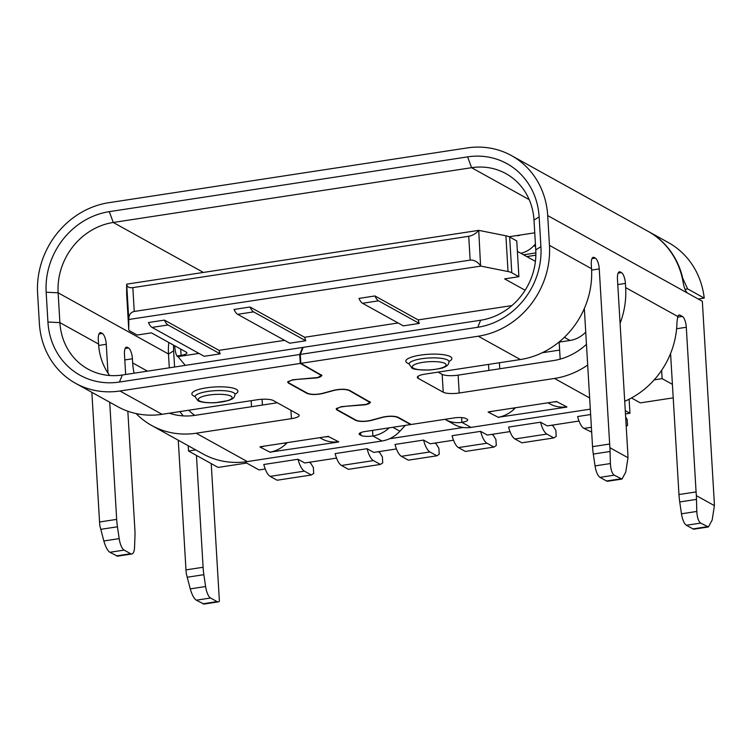 <?xml version="1.0" encoding="UTF-8"?>
<svg xmlns="http://www.w3.org/2000/svg" width="752" height="752" viewBox="0 0 752 752"><rect width="100%" height="100%" fill="white"/><g stroke="black" fill="none" stroke-linecap="round" stroke-linejoin="round"><path stroke-width="1.13" d="M553.839 437.927L521.888 442.806L514.941 438.961A18.462 6.392 -98.7 0 1 508.578 427.08L540.538 422.201A18.462 6.392 81.3 0 0 546.892 434.073L553.839 437.927L556.198 436.357L555.841 430.398L553.134 426.008L551.705 425.218M626.2 426.337L627.525 425.453L627.168 419.494L625.645 417.04M591.674 432.146L583.975 428.405A18.462 6.392 -98.7 0 1 577.621 416.533L590.63 414.54M493.923 447.083L465.394 451.444L458.447 447.59A18.462 6.392 -98.7 0 1 452.093 435.718L480.622 431.357A18.462 6.392 81.3 0 0 486.976 443.229L493.923 447.083L496.292 445.513L495.935 439.553L493.218 435.164L491.789 434.374M429.918 451.952A18.462 6.392 -98.7 0 1 423.564 440.07L395.035 444.432A18.462 6.392 81.3 0 0 401.389 456.314L429.918 451.952L436.865 455.806L439.234 454.236L438.877 448.277L436.16 443.887L434.731 443.097M401.389 456.314L408.336 460.168L436.865 455.806M341.483 465.469L348.43 469.323L380.38 464.435L373.434 460.591A18.462 6.392 -98.7 0 1 367.079 448.709L335.129 453.597A18.462 6.392 81.3 0 0 341.483 465.469L373.434 460.591M380.38 464.435L382.74 462.865L382.392 456.906L379.675 452.525L378.247 451.726M270.156 476.373L277.103 480.227L311.337 474.991L304.391 471.137A18.462 6.392 -98.7 0 1 298.036 459.265L263.802 464.492A18.462 6.392 81.3 0 0 270.156 476.373L304.391 471.137M311.337 474.991L313.706 473.422L313.349 467.462L310.632 463.072L309.204 462.283M300.311 354.408L477.764 327.28L480.641 320.239L303.188 347.358L300.311 354.408L300.838 363.348L478.291 336.219L520.365 359.541L425.077 374.111A12.305 2.98 -3.4 0 0 417.341 377.354A12.305 2.98 -3.4 0 0 418.215 378.369L443.229 392.234L442.167 374.364A12.305 2.98 176.6 0 0 458.128 375.135L553.416 360.575A63.375 57.434 -61 0 0 586.457 344.331M438.115 372.118L442.167 374.364M444.94 419.315A30.766 27.88 119 0 0 445.203 419.466A30.766 27.88 119 0 0 461.888 422.351A9.231 2.237 176.6 0 0 467.688 419.917A9.231 2.237 176.6 0 0 467.039 419.155L465.902 418.526A9.231 2.237 176.6 0 0 453.935 417.943L411.137 424.485L398.062 417.228C394.01 415.837 388.775 415.837 382.354 417.219L371.009 420.312C364.936 421.618 360.029 421.609 356.279 420.302L337.385 409.821L336.783 408.787L340.271 407.067L345.704 406.287L365.416 404.773L368.828 403.824L370.482 402.358L349.473 390.307C345.431 388.906 340.195 388.906 333.766 390.288L322.42 393.39C316.357 394.687 311.45 394.678 307.7 393.371L288.853 382.928L288.26 381.884L291.748 380.174L297.181 379.393L316.893 377.88L320.305 376.921L321.959 375.464L300.838 363.348M461.606 417.604L461.888 422.351L470.987 427.399L590.311 409.154M458.128 375.135L459.19 393.014L554.478 378.453A81.827 74.166 -61 0 0 587.688 365.049M459.19 393.014A12.305 2.98 -3.4 0 1 443.229 392.234M547.926 402.771L550.022 403.927A30.766 27.88 -61 0 0 566.134 406.898L566.576 406.879M498.67 417.191L566.585 407.152M498.689 417.529L498.238 417.275A30.766 27.88 -61 0 0 514.218 409.003L515.543 407.716M488.894 411.795L556.79 401.455M477.764 327.28A72.596 65.8 119 0 0 540.914 246.684L539.137 216.886A72.596 65.8 119 0 0 467.631 156.867L109.313 211.641A72.596 65.8 -61 0 0 46.163 292.237L47.931 322.035A72.596 65.8 -61 0 0 119.436 382.054L299.738 354.493L300.274 363.432L321.348 375.502L317.795 377.504L292.65 379.798L287.649 381.903L288.289 383.012L307.126 393.456C311.178 394.856 316.413 394.856 322.834 393.475L334.179 390.382C340.242 389.075 345.159 389.085 348.909 390.391L369.871 402.395L366.318 404.397L341.173 406.691L336.172 408.797L336.811 409.915L355.715 420.387C359.757 421.787 364.993 421.787 371.413 420.406L382.768 417.304C388.831 416.006 393.738 416.016 397.488 417.322L410.564 424.57L364.917 431.545A9.231 2.237 -3.4 0 0 359.118 433.989A9.231 2.237 -3.4 0 0 359.776 434.741L360.913 435.38A9.231 2.237 -3.4 0 0 372.879 435.963A30.766 27.88 -61 0 0 389.169 427.841M478.291 336.219A81.827 74.166 119 0 0 549.468 245.378L547.7 215.58A81.827 74.166 119 0 0 511.482 155.608A81.827 74.166 119 0 0 467.105 147.937L108.777 202.702A81.827 74.166 -61 0 0 37.6 293.553L39.367 323.341A81.827 74.166 -61 0 0 75.585 383.313A81.827 74.166 -61 0 0 119.963 390.993L300.274 363.432M303.056 347.687L302.614 347.443L299.738 354.493M302.614 347.443L122.313 375.004A63.375 57.434 119 0 1 87.946 369.063A63.375 57.434 119 0 1 59.897 322.617L58.13 292.819A63.375 57.434 119 0 1 113.251 222.47L471.579 167.696L529.201 199.637M534.747 232.819L509.123 236.739M372.55 430.379L372.879 435.963L381.978 441.001A30.766 27.88 -61 0 0 399.904 431.225L405.29 425.378M381.978 441.001L247.323 461.578A81.827 74.166 -61 0 1 202.937 453.907L151.772 425.538A81.827 74.166 119 0 1 136.112 413.572M107.987 373.114L106.267 344.284A9.231 3.196 -98.7 0 0 102.328 333.456L101.191 332.826A9.231 3.196 81.3 0 0 100.326 332.638A9.231 3.196 81.3 0 0 98.315 339.876L98.559 344.049A63.375 57.434 -61 0 0 109.642 375.502M91.857 392.328L99.555 521.991A30.766 10.65 81.3 0 0 99.856 525.704L103.842 540.979C105.543 546.873 107.545 550.643 109.867 552.288L117.509 556.17L131.826 553.98A12.305 4.258 81.3 0 0 134.552 547.146L134.956 536.496A30.766 10.65 81.3 0 0 134.871 529.455L127.84 411.212M178.271 440.23L185.979 569.894A30.766 10.65 81.3 0 0 186.28 573.607L190.256 588.882C191.957 594.776 193.969 598.545 196.291 600.19L203.933 604.063L218.249 601.882A12.305 4.258 81.3 0 0 219.396 601.158L211.227 463.599M196.451 455.411L203.096 567.271A30.766 10.65 81.3 0 0 203.858 574.688L205.606 586.532A12.305 4.258 81.3 0 0 210.551 598.009L217.093 601.628A12.305 4.258 81.3 0 0 218.249 601.882M109.717 402.226L116.673 519.378A30.766 10.65 81.3 0 0 117.444 526.785L119.183 538.629A12.305 4.258 81.3 0 0 124.136 550.107L130.679 553.735A12.305 4.258 81.3 0 0 131.826 553.98M125.659 374.496L124.465 354.371A9.231 3.196 -98.7 0 1 126.486 347.142A9.231 3.196 -98.7 0 1 127.342 347.321L125.716 347.574M134.138 373.199A63.375 57.434 119 0 1 132.672 362.953L132.427 358.779A9.231 3.196 81.3 0 0 128.479 347.95L127.342 347.321M75.585 383.313L117.66 406.635A81.827 74.166 -61 0 0 162.037 414.314L257.325 399.744A12.305 2.98 176.6 0 1 273.286 400.525L298.3 414.39A12.305 2.98 176.6 0 1 299.174 415.405A12.305 2.98 176.6 0 1 291.438 418.657L196.15 433.218A81.827 74.166 119 0 1 151.772 425.538M277.338 402.771L195.088 415.339A63.375 57.434 119 0 1 169.322 413.196M328.558 436.339L260.662 446.679M338.344 441.762L337.902 441.781A30.766 27.88 119 0 1 321.79 438.811L319.694 437.655M338.353 442.035L270.438 452.084M287.311 442.608L285.986 443.887A30.766 27.88 119 0 1 270.006 452.159L270.457 452.413M338.701 441.828L328.577 436.611A30.766 27.88 119 0 1 324.967 436.846M264.253 446.133A30.766 27.88 119 0 1 260.681 446.989M270.006 452.159L259.882 446.961M547.7 215.58L702.34 301.298L714.268 502.007A30.766 10.65 81.3 0 1 714.4 505.626L712.182 519.97L708.422 526.955L700.685 523.091C698.458 521.437 697.17 517.564 696.813 511.454L696.38 495.643L714.4 505.626M677.58 317.165L682.346 316.432L680.081 315.173A9.231 3.196 81.3 0 0 679.216 314.994A9.231 3.196 81.3 0 0 677.796 316.507L676.96 322.26A81.827 74.166 119 0 1 624.715 401.295M470.987 427.399A30.766 27.88 119 0 1 454.302 424.504L445.203 419.466M591.974 258.613L595.311 258.105L594.174 257.475A9.231 3.196 81.3 0 0 593.309 257.297A9.231 3.196 81.3 0 0 591.298 264.525L591.542 268.699A81.827 74.166 119 0 1 520.365 359.541M595.311 258.105A9.231 3.196 -98.7 0 1 599.25 268.934L609.656 444.028A30.766 10.65 81.3 0 0 609.957 447.741L627.986 457.733A30.766 10.65 81.3 0 0 627.854 454.105L617.448 279.02A9.231 3.196 -98.7 0 1 619.469 271.792A9.231 3.196 -98.7 0 1 620.325 271.97L621.462 272.6A9.231 3.196 81.3 0 1 625.41 283.429L625.655 287.602L677.796 316.507M682.346 316.432A9.231 3.196 -98.7 0 1 686.294 327.261L696.079 491.93A30.766 10.65 81.3 0 0 696.38 495.643M511.482 155.608L647.933 231.249A81.827 74.166 119 0 1 683.136 282.348C684.085 287.828 685.561 291.409 687.563 293.111M480.641 320.239A63.375 57.434 -61 0 0 535.762 249.88L533.995 220.092A63.375 57.434 -61 0 0 505.946 173.646A63.375 57.434 -61 0 0 471.579 167.696L467.631 156.867M584.332 308.517L592.538 446.641A30.766 10.65 81.3 0 0 593.309 454.058L595.048 465.902A12.305 4.258 81.3 0 0 600.002 477.37L606.544 480.998A12.305 4.258 81.3 0 0 607.691 481.242L622.007 479.062L614.262 475.189C612.034 473.534 610.746 469.662 610.398 463.552L609.957 447.741M670.577 353.487L678.962 494.543A30.766 10.65 81.3 0 0 679.723 501.96L681.472 513.804A12.305 4.258 81.3 0 0 686.416 525.272L692.959 528.9A12.305 4.258 81.3 0 0 694.115 529.145L708.422 526.955M620.08 323.398A81.827 74.166 -61 0 0 625.655 287.602M627.986 457.733L625.758 472.068L622.007 479.062M488.913 412.105A30.766 27.88 -61 0 0 492.485 411.241M488.114 412.077L498.238 417.275M553.199 401.963A30.766 27.88 -61 0 0 556.809 401.728L566.933 406.945M516.577 235.602A6.157 5.574 -61 0 0 520.262 235.038M520.807 253.274A24.609 22.306 -61 0 0 533.882 245.65L535.415 243.986M305.735 340.769L304.607 337.272L250.031 307.013A15.378 5.32 81.3 0 0 253.612 311.883L237.641 314.327L289.755 343.213L305.735 340.769L253.612 311.883M237.641 314.327A15.378 5.32 -98.7 0 1 234.051 309.457L250.031 307.013M220.148 353.854L219.02 350.347L164.444 320.098A15.378 5.32 81.3 0 0 168.025 324.967L152.054 327.411L204.168 356.298L220.148 353.854L168.025 324.967M152.054 327.411A15.378 5.32 -98.7 0 1 148.464 322.542L164.444 320.098M419.278 323.416L418.15 319.91L374.947 295.959A15.378 5.32 81.3 0 0 378.529 300.828L362.558 303.272L403.298 325.86L419.278 323.416L378.529 300.828M362.558 303.272A15.378 5.32 -98.7 0 1 358.967 298.403L374.947 295.959M219.02 350.347L284.557 340.336M174.755 345.788L174.84 347.283A27.683 25.089 119 0 0 176.842 355.997L177.98 356.627L198.97 353.412M177.98 356.627L185.302 365.378M418.15 319.91L511.896 305.585M304.607 337.272L398.099 322.975M298.036 459.265L304.72 462.969L336.548 458.1M367.079 448.709L373.763 452.413L396.454 448.944M423.564 440.07L430.247 443.783L453.512 440.221M510.006 431.592L487.305 435.06L480.622 431.357M579.04 421.035L547.221 425.905L540.538 422.201M625.269 410.658L629.96 413.262L625.467 413.948M463.288 427.474L389.555 438.745M244.635 461.944L259.073 469.944L265.221 469.004M629.123 399.218L629.96 413.262M488.518 364.41L488.875 370.445M176.842 355.997L181.082 355.348A9.231 2.237 -3.4 0 0 186.881 352.904A9.231 2.237 -3.4 0 0 186.223 352.143L151.434 332.863L137.165 335.035L130.068 331.106A18.462 4.474 -3.4 0 1 128.761 329.583A18.462 4.474 -3.4 0 1 128.761 329.508L126.637 293.759A18.462 4.474 176.6 0 0 126.637 293.835A18.462 4.474 176.6 0 0 126.646 293.9M246.637 463.053L218.108 467.415L188.536 451.021L195.755 449.922M631.492 397.977L640.337 402.875L673.209 397.855M672.41 384.347L662.127 378.641L654.202 379.854M174.596 367.014L173.627 350.846A53.524 48.513 119 0 1 173.59 345.14M194.73 415.395A53.524 48.513 119 0 1 188.724 410.235M251.516 406.719L251.149 400.694M188.226 445.748L188.536 451.021M168.833 342.508A62.754 56.879 -61 0 0 168.486 354.051L169.303 367.822M179.963 411.57A62.754 56.879 -61 0 0 183.234 415.903M262.063 399.265L262.41 405.055M542.183 352.763L559.638 350.094M560.174 359.127L559.159 342.132L570.007 340.468A27.683 25.089 -61 0 0 585.733 332.102M126.637 293.759L126.684 284.162L478.733 230.356L505.908 235.79A18.462 4.474 -3.4 0 1 509.659 237.012L511.783 272.76L518.889 276.698L504.62 278.879L525.131 290.244M511.783 272.76A18.462 4.474 176.6 0 0 508.032 271.538L505.908 235.79M478.733 230.356L480.575 265.71C477.445 261.658 473.976 259.788 470.15 260.117L134.251 311.46C130.604 312.268 128.789 314.947 128.789 319.478L480.857 266.105L508.032 271.538M128.808 319.91L128.761 329.508M509.659 237.012L516.765 240.941L518.889 276.698M517.385 251.375L535.424 261.376M126.684 284.162L126.703 284.416C127.126 286.973 129.165 288.044 132.841 287.631L468.731 236.288C472.529 235.564 475.781 233.675 478.488 230.638M661.628 370.322L662.127 378.641M648.158 231.372A81.827 74.166 119 0 1 648.393 231.494L668.406 242.595A81.827 74.166 119 0 1 704.229 298.102L698.232 299.023M499.77 368.771L499.413 362.746M648.393 231.494A81.827 74.166 119 0 1 682.713 278.221L687.629 288.9L704.229 298.102M687.629 288.9L685.006 289.304M546.892 434.073L514.941 438.961M591.392 427.277L583.975 428.405M486.976 443.229L458.447 447.59M409.05 363.827A23.068 5.593 -3.4 0 1 407.462 363.131A23.068 5.593 -3.4 0 1 420.33 355.132A23.068 5.593 -3.4 0 1 450.251 356.589A23.068 5.593 -3.4 0 1 448.991 361.458M448.991 361.656C448.878 364.325 447.205 366.205 443.981 367.286C443.144 368.113 438.322 369.016 429.505 370.003C418.328 369.975 412.444 369.288 411.852 367.925L409.069 364.024A19.994 4.85 -3.4 0 1 425.124 358.3A19.994 4.85 -3.4 0 1 447.572 360.001A19.994 4.85 -3.4 0 1 448.991 361.656L448.822 361.092M444.902 363.423A16.92 4.098 176.6 0 0 422.953 362.351A16.92 4.098 176.6 0 0 413.515 368.217A16.92 4.098 176.6 0 0 435.464 369.288A16.92 4.098 176.6 0 0 444.902 363.423M235.019 394.161A23.068 5.593 176.6 0 0 236.278 389.292A23.068 5.593 176.6 0 0 206.358 387.835A23.068 5.593 176.6 0 0 193.49 395.834A23.068 5.593 176.6 0 0 195.078 396.53M233.609 392.713A19.994 4.85 176.6 0 0 211.162 391.002A19.994 4.85 176.6 0 0 195.106 396.727L197.879 400.628C198.81 401.408 203.933 403.241 215.533 402.705L228.721 400.468L231.898 399.096C233.693 398.353 234.737 396.774 235.028 394.358A19.994 4.85 176.6 0 0 233.609 392.713M230.93 396.125A16.92 4.098 -3.4 0 1 221.492 401.991A16.92 4.098 -3.4 0 1 199.553 400.919A16.92 4.098 -3.4 0 1 208.99 395.054A16.92 4.098 -3.4 0 1 230.93 396.125M554.478 378.453L589.643 397.949M119.436 382.054L122.313 375.004M109.313 211.641L113.251 222.47L203.407 272.44M392.788 427.286L399.904 431.225M102.328 333.456L98.991 333.963M101.191 332.826L99.555 333.08M46.163 292.237L58.13 292.819L168.476 353.985M47.931 322.035L59.897 322.617L98.559 344.049M132.672 362.953L147.477 371.159M119.963 390.993L162.037 414.314M196.15 433.218L247.323 461.578M128.479 347.95L125.152 348.467M132.427 358.779L124.794 359.945M290.939 410.31L291.438 418.657M217.093 601.628L202.833 603.809M210.551 598.009L196.291 600.19M205.606 586.532L190.256 588.882M203.858 574.688L187.173 577.245M203.096 567.271L185.979 569.894M130.679 553.735L116.41 555.916M124.136 550.107L109.867 552.288M119.183 538.629L103.842 540.979M117.444 526.785L100.749 529.342M116.673 519.378L99.555 521.991M106.267 344.284L98.662 345.45M359.682 433.152L359.776 434.741M360.744 432.588L360.913 435.38M284.453 443.041L285.986 443.887M592.538 257.729L594.174 257.475M678.445 315.426L680.081 315.173M549.468 245.378L591.542 268.699M418.084 376.244L418.215 378.369M618.699 272.224L620.325 271.97M618.135 273.117L621.462 272.6M617.777 284.594L625.41 283.429M692.959 528.9L707.228 526.72M686.416 525.272L700.685 523.091M681.472 513.804L696.813 511.454M679.723 501.96L696.418 499.403M678.962 494.543L696.079 491.93M676.603 328.746L686.294 327.261M606.544 480.998L620.804 478.817M600.002 477.37L614.262 475.189M595.048 465.902L610.398 463.552M593.309 454.058L610.004 451.501M592.538 446.641L609.656 444.028M591.617 270.1L599.25 268.934M512.685 408.157L514.218 409.003M535.565 246.59L533.882 245.65M539.137 216.886L533.995 220.092M540.914 246.684L535.762 249.88M288.251 382.383L288.289 383.012M336.774 409.276L336.811 409.915M526.776 256.582L535.856 255.191M180.706 349.088L181.082 355.348M173.627 350.846L168.486 354.051M564.338 337.328L570.007 340.468M470.15 260.117L468.731 236.288M134.251 311.46L132.841 287.631M126.703 284.416L128.789 319.478M195.153 396.125L195.106 396.727M234.85 393.794L235.028 394.358M409.069 364.024L409.126 363.423M336.717 409.079L336.67 408.242M288.195 382.176L288.148 381.339M321.348 375.502L321.301 374.684M369.871 402.395L369.824 401.587M523.552 254.796L535.875 252.907M126.637 293.835L128.761 329.583"/></g></svg>
